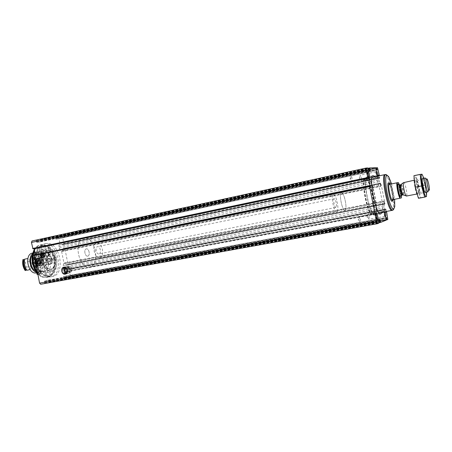 <?xml version="1.0" encoding="UTF-8"?>
<svg xmlns="http://www.w3.org/2000/svg" width="452" height="452" viewBox="0 0 452 452"><rect width="100%" height="100%" fill="white"/><g stroke="black" fill="none" stroke-linecap="round" stroke-linejoin="round"><path stroke-width="0.34" stroke-dasharray="2.26 1.69" d="M32.069 240.961L36.07 240.34L36.883 242.425L40.736 241.803L40.669 239.617L55.121 237.362L55.929 239.227L57.5 238.978L57.511 236.989L60.528 236.452L62.619 237.385L63.834 243.453L379.674 177.003L379.431 175.777M58.692 236.803L59.873 242.724L58.997 244.944L59.172 248.041L59.93 249.6L61.602 251.363L63.975 263.205L63.11 265.482L63.286 268.595L64.043 270.132L65.704 271.838L66.89 271.098L66.585 269.561L67.054 269.064L68.286 269.013L69.077 269.646L70.292 275.714L68.721 277.381L387.822 219.497M69.077 269.646L386.274 210.095L386.539 211.417M40.736 284.251L44.669 283.28L44.618 281.042L48.409 280.116L49.2 282.155L63.382 278.635L63.41 276.601L64.941 276.223L65.732 278.053L68.721 277.381M67.924 263.9L384.821 202.829L381.121 184.263L64.981 249.205L67.924 263.9L67.444 264.793L66.274 265.234L65.659 264.957L65.354 263.426L384.177 201.728L383.895 201.038L384.098 205.971L385.782 211.559M39.64 271.432C38.68 272.562 38.849 273.466 40.16 274.132C41.143 273.014 40.979 272.11 39.657 271.426L39.64 271.432M46.24 243.504L45.912 243.566C32.233 245.504 39.087 279.935 52.46 276.494L52.833 276.415C66.297 273.901 59.63 240.6 46.24 243.504M65.704 271.838L66.89 277.765M35.392 254.855L34.29 255.092M34.115 248.606L368.284 177.732L33.843 248.459M33.036 248.826L33.804 248.476M68.286 269.013L385.974 209.157L386.274 210.095M385.974 209.157L386.127 211.496M63.975 263.205L65.354 263.426M65.659 264.957L384.567 203.671L384.177 201.728M384.567 203.671L384.878 204.095L384.821 202.829M63.834 243.453L63.353 244.346L62.19 244.769L61.562 244.492L61.257 242.956L378.663 175.901M379.674 177.003L379.595 178.246L379.019 175.862M59.873 242.724L61.257 242.956M378.663 175.941L378.9 179.907L379.838 183.715L380.951 186.286L380.561 183.1L381.121 184.263M64.981 249.205L64.195 248.56L62.952 248.606L62.483 249.097L62.794 250.628L61.602 251.363M374.911 176.732C379.205 181.727 384.036 206.016 381.985 212.27M384.087 211.875L384.104 210.802C384.29 209.931 384.646 210.225 385.172 211.677M378.058 176.065L377.804 177.585L377.002 176.291M62.579 271.053C62.37 269.324 62.935 268.228 64.269 267.77L66.608 268.827L67.207 271.533L65.523 273.471C64.065 273.601 63.082 272.799 62.579 271.053M67.376 269.946C67.167 268.234 67.727 267.149 69.049 266.691C71.936 265.923 73.241 271.822 70.297 272.336C68.845 272.466 67.873 271.669 67.376 269.946M51.082 276.737L50.714 276.816C47.906 277.274 45.172 276.228 42.511 273.68C36.979 268.465 34.68 256.905 37.793 249.973C39.273 246.6 41.403 244.588 44.172 243.933C57.67 240.368 64.772 274.155 51.082 276.737M34.538 250.504C36.024 247.323 38.109 245.419 40.782 244.798C43.494 244.278 46.121 245.142 48.68 247.38C54.709 252.538 57.155 264.838 53.562 271.906C52.133 274.805 50.155 276.584 47.618 277.24L47.251 277.319C43.595 277.85 40.228 276.059 37.16 271.946M34.369 249.645L36.923 246.504L40.121 244.939C53.579 241.385 60.602 274.793 46.951 277.364L43.03 277.217C40.72 276.505 38.629 274.918 36.753 272.443M34.312 249.351L36.567 246.719C41.951 242.266 50.059 247.289 52.901 256.386C55.884 265.42 52.811 275.873 46.505 277.302L42.618 277.155C40.414 276.477 38.403 274.985 36.584 272.675M45.511 272.336L45.336 272.37C36.137 274.737 31.499 251.431 40.906 250.103C50.144 247.673 54.912 270.703 45.511 272.336M34.273 261.635L34.273 261.635C33.307 262.753 33.488 263.64 34.804 264.301L34.81 264.301C35.77 263.183 35.595 262.296 34.273 261.635L38.476 260.793C39.793 261.454 39.974 262.346 39.013 263.471L39.013 263.471C37.697 262.804 37.516 261.911 38.476 260.793M45.641 272.991C44.72 274.087 44.889 274.963 46.144 275.613C47.087 274.533 46.929 273.658 45.663 272.985L49.81 272.206C48.895 273.302 49.065 274.183 50.313 274.839L50.341 274.833C51.251 273.726 51.082 272.85 49.833 272.2M40.397 246.798L40.375 246.803C39.465 247.905 39.652 248.775 40.94 249.414C41.855 248.334 41.674 247.459 40.397 246.798M51.98 260.787L51.974 260.787C50.737 260.143 50.567 259.284 51.46 258.216C52.698 258.855 52.867 259.714 51.98 260.787L56.093 259.973C54.861 259.324 54.692 258.465 55.579 257.391C56.811 258.035 56.98 258.9 56.093 259.973M51.777 271.149L51.601 271.189C42.471 273.545 37.81 250.109 47.149 248.798C56.314 246.385 61.105 269.528 51.777 271.149M50.325 263.911L50.302 263.911C47.064 264.753 45.415 256.476 48.731 256.013C51.969 255.165 53.635 263.403 50.325 263.911L41.974 265.544C38.702 266.386 37.064 258.165 40.414 257.697C43.686 256.843 45.341 265.025 41.996 265.539L41.974 265.544M41.352 264.985C38.618 265.595 37.29 258.951 40.042 258.454C42.765 257.889 44.076 264.448 41.352 264.985M41.092 263.68C39.183 262.702 38.923 261.397 40.307 259.759C42.206 260.736 42.465 262.041 41.092 263.68M51.432 261.267L51.426 261.267C49.873 260.454 49.658 259.375 50.782 258.024C52.342 258.832 52.556 259.917 51.432 261.267M41.296 263.267L41.296 263.273C39.719 262.471 39.51 261.397 40.652 260.058C42.228 260.849 42.443 261.923 41.296 263.267L51.426 261.267M37.092 272.477C36.516 273.155 36.618 273.692 37.403 274.093C37.996 273.42 37.9 272.884 37.104 272.471L39.759 271.968C39.171 272.646 39.273 273.189 40.059 273.59C40.652 272.918 40.55 272.375 39.759 271.968L39.748 271.968M37.233 274.353C38.262 273.658 38.194 272.946 37.041 272.206L36.855 272.29M37.861 274.567L37.872 274.562C38.861 273.443 38.697 272.545 37.375 271.861L37.318 271.872M44.55 245.916L44.528 245.922C43.624 247.007 43.804 247.882 45.076 248.549L45.093 248.543C46.002 247.459 45.816 246.589 44.55 245.916M368.832 177.647L368.267 177.483L367.295 172.76L367.747 172.376M368.674 177.851L352.063 181.359L350.763 178.122L350.961 175.822C351.763 175.63 352.916 181.314 352.08 181.354M377.273 176.235L377.064 177.099L376.725 176.794L375.787 172.218L376.217 171.963M377.064 177.099L361.244 180.427L360.413 178.969L359.978 176.873L360.199 175.184C360.922 175.009 362.012 180.399 361.261 180.427M377.064 219.107L376.499 218.921L375.589 214.191L376.047 213.824M360.238 222.35L359.171 220.299L359.154 216.807C359.939 216.525 361.052 222.203 360.238 222.35M385.019 216.107L384.522 216.033L383.635 211.446L383.833 211.033L384.386 211.824M368.99 219.26L368.137 217.785L367.73 215.677L367.956 214.011C368.662 213.751 369.719 219.135 368.99 219.26M374.776 215.067L374.651 215.101C369.713 217.175 361.702 176.896 367.052 176.924C372.03 175.105 379.917 214.095 374.776 215.067M374.522 213.79L374.414 213.813C369.804 215.74 362.329 178.184 367.323 178.201C371.968 176.495 379.33 212.932 374.522 213.79M89.931 266.94L89.671 266.996C78.846 269.855 72.823 239.594 83.925 238.091C94.807 235.176 100.994 264.934 89.931 266.94L89.671 266.996C78.846 269.855 72.823 239.594 83.925 238.091C94.807 235.176 100.994 264.934 89.931 266.94M87.761 256.109L87.745 256.109C85.016 256.832 83.507 249.261 86.304 248.888C89.033 248.159 90.553 255.691 87.761 256.109L87.745 256.109C85.016 256.832 83.507 249.261 86.304 248.888C89.033 248.159 90.553 255.691 87.761 256.109M344.972 210.248L344.938 210.253C342.243 211.253 338.588 192.885 341.463 192.778C344.158 191.823 347.797 209.92 344.972 210.248L344.938 210.253C342.243 211.253 338.588 192.885 341.463 192.778C344.158 191.823 347.797 209.92 344.972 210.248M336.853 211.813L336.819 211.818C334.017 212.835 330.384 194.569 333.361 194.439C336.169 193.467 339.785 211.463 336.853 211.813M335.989 207.468L335.977 207.468C334.57 207.971 332.757 198.852 334.248 198.778C335.655 198.287 337.463 207.338 335.989 207.468L98.999 253.905C96.321 254.617 94.801 246.978 97.547 246.617C100.231 245.894 101.762 253.499 99.022 253.9L98.999 253.905M399.495 184.992L401.529 195.23M398.387 182.58L398.274 182.783C399.856 185.478 401.681 194.642 401.252 197.739L401.438 197.869M398.189 182.631L390.505 184.128M401.235 197.897L393.556 199.485M425.27 177.964L425.829 178.596C426.965 180.698 428.552 188.676 428.31 191.055L428.044 191.846M403.692 182.359C405.077 181.76 407.919 195.97 406.433 196.049M391.545 183.913L394.602 199.281M387.031 175.139L387.923 176.45C391.375 182.179 395.11 200.942 394.116 207.553L393.788 209.106M384.968 174.67C389.07 173.076 396.432 209.553 392.161 210.299M385.245 174.613C389.415 174.754 396.138 208.541 392.342 210.276M99.751 257.544L99.683 257.561C94.332 258.985 91.293 243.707 96.779 242.978C102.135 241.537 105.22 256.679 99.751 257.544M390.545 184.19L389.178 184.399M392.234 199.739L393.573 199.383M418.286 186.552C415.569 172.692 412.122 172.867 414.976 187.252C417.857 201.632 421.094 200.394 418.286 186.552M417.676 186.682L415.896 180.664C412.919 175.449 417.586 198.903 418.337 192.947L417.676 186.682M413.947 175.687L415.902 175.478L419.049 186.399L420.332 197.71L418.456 198.309M420.332 197.71L426.49 196.53L425.151 185.184L422.044 174.212L415.902 175.478M419.049 186.399L425.151 185.184M416.721 194.049L425.247 192.394C425.75 191.846 425.609 189.467 424.835 185.258C423.942 181.082 423.162 178.845 422.49 178.529L413.976 180.263M426.456 192.156L425.405 185.134L423.693 178.286M418.71 186.478L417.236 181.467L416.727 180.919C415.586 180.845 417.981 192.897 419.01 192.394L419.27 191.693L418.71 186.478M423.456 185.535C422.716 182.066 422.061 180.207 421.501 179.952L421.258 180.647C421.36 184.184 422.038 187.603 423.298 190.908L423.79 191.462C424.213 191.004 424.1 189.032 423.456 185.535M66.15 272.138L66.19 272.127C67.715 270.59 67.461 269.443 65.433 268.686C63.907 270.194 64.15 271.341 66.15 272.138M70.004 271.228L70.043 271.223C71.557 269.697 71.309 268.561 69.292 267.81C67.772 269.302 68.009 270.443 70.004 271.228M70.201 272.223L70.269 272.211C73.083 271.72 71.834 266.087 69.077 266.816C66.28 267.285 67.444 272.867 70.201 272.223M68.93 272.528L70.602 270.624L70.054 268.149L67.8 267.104C64.998 267.573 66.167 273.172 68.93 272.528M68.625 273.353L70.744 270.94L70.054 267.81L67.195 266.488C63.647 267.075 65.122 274.172 68.625 273.353M65.483 273.262L66.348 273.053L65.472 273.217M64.41 267.996L63.534 268.16M66.348 273.053L65.297 267.799L64.404 267.968M65.297 267.799L64.427 267.991M32.742 253.03L34.651 252.628L34.844 253.612L37.979 252.962L37.782 251.979L39.443 251.431C30.973 252.888 35.29 273.833 43.612 271.68C52.116 270.533 48.398 249.866 39.962 251.335L46.709 249.933C55.076 248.481 58.816 269.256 50.387 270.392C42.132 272.539 37.793 251.47 46.194 250.024L46.392 251.013L47.488 251.063C40.256 252.741 44.115 270.669 51.33 268.912C58.444 267.42 55.223 250.069 48.002 250.967L48.872 255.318C52.562 255.047 54.076 263.861 50.46 264.567C46.833 265.42 44.793 256.527 48.358 255.42L47.968 256.182C44.895 257.064 46.692 264.838 49.776 264.019C52.946 263.601 51.664 255.77 48.483 256.086L48.872 255.318M39.443 251.431L46.194 250.024M48.991 252.645C48.449 253.425 48.923 254.041 50.409 254.487C51.07 253.617 50.601 253.001 49.002 252.64L48.991 252.645M40.776 252.369L40.804 252.363C42.635 251.905 41.561 257.386 38.742 258.527C35.233 258.64 37.414 252.956 40.776 252.369M25.227 262.233L24.284 261.957L22.843 260.228C22.227 263.725 22.877 266.968 24.792 269.957L25.453 267.804L26.222 267.183L25.227 262.233L29.617 261.352L30.764 261.623L27.99 258.493C27.199 262.499 27.939 266.2 30.211 269.59L30.103 269.612M30.211 269.59L31.567 265.623L30.612 266.318L26.222 267.183M26.724 270.268L26.792 269.765L26.425 269.838M26.792 269.765C24.781 266.657 24.103 263.284 24.764 259.634L24.51 259.205M24.284 261.957L25.453 267.804M24.764 259.634L24.397 259.708M25.188 270.562L24.792 269.957M22.843 260.228L22.979 259.516M32.301 253.12L33.499 259.115L37.595 258.284C34.482 259.171 36.267 266.872 39.397 266.047C42.607 265.618 41.341 257.86 38.115 258.182L38.471 259.962C40.381 261.301 40.573 262.742 39.058 264.284C37.075 263.437 36.702 262.03 37.957 260.064L39.499 259.753C38.25 261.719 38.623 263.126 40.607 263.979C42.115 262.437 41.917 260.996 40.019 259.651L39.657 257.872L48.483 256.086M38.471 259.962L40.019 259.651M39.657 257.872C42.878 257.55 44.143 265.318 40.94 265.742C37.821 266.573 36.03 258.855 39.143 257.973L39.499 259.753M39.143 257.973L47.968 256.182M48.358 255.42L47.488 251.063M48.002 250.967L47.742 250.747C55.28 249.464 58.647 268.222 51.053 269.239C43.624 271.177 39.68 252.205 47.228 250.843M46.392 251.013C38.832 252.38 42.776 271.336 50.212 269.398C57.816 268.381 54.455 249.634 46.906 250.922L47.742 250.747M46.906 250.922L46.709 249.933M39.962 251.335L40.002 251.532C48.274 250.097 51.918 270.358 43.578 271.482C35.42 273.596 31.182 253.069 39.482 251.628M37.782 251.979C29.465 253.425 33.697 273.923 41.872 271.805C50.228 270.675 46.59 250.448 38.301 251.888L40.002 251.532M38.301 251.888L38.499 252.866C45.957 251.594 49.217 269.804 41.703 270.821C34.352 272.725 30.516 254.329 37.979 252.962M35.267 270.737L38.561 271.42C46.104 270.398 42.855 252.239 35.369 253.515L38.499 252.866M34.844 253.612L32.228 255.465M35.369 253.515L35.171 252.538C43.494 251.086 47.115 271.268 38.731 272.403L36.216 272.183M34.651 252.628L32.55 253.764M36.375 272.855C44.782 271.708 41.166 251.572 32.821 253.024L35.171 252.538M33.815 265.612L38.166 264.753L38.256 264.25L40.946 267.296C41.68 263.386 40.951 259.77 38.77 256.442L35.335 257.143L35.267 257.629L34.16 257.855L34.228 257.369L33.827 257.454L32.584 260.329L33.736 266.087L35.99 268.262C36.731 264.363 36.013 260.759 33.827 257.454M40.946 267.296L37.505 267.968C38.245 264.064 37.522 260.454 35.335 257.143M35.267 257.629C37.211 260.674 37.872 263.985 37.25 267.544L37.505 267.968M37.25 267.544L36.143 267.765C36.765 264.2 36.103 260.9 34.16 257.855M34.228 257.369C36.414 260.68 37.137 264.284 36.392 268.183L36.143 267.765M36.392 268.183L35.99 268.262M35.126 267.765C35.702 264.347 35.064 261.171 33.216 258.239M33.736 266.087L32.584 260.329M38.77 256.442L37.465 260.301L37.188 259.86L32.838 260.736M32.821 253.024L34.019 259.013L38.115 258.182M33.499 259.115C30.369 260.002 32.148 267.68 35.296 266.849C38.516 266.42 37.262 258.685 34.019 259.013M37.957 260.064L37.595 258.284M44.595 253.465C43.686 254.357 43.821 255.041 44.997 255.521C45.912 254.634 45.782 253.945 44.601 253.459L49.002 252.64M42.211 253.612C41.047 254.758 41.222 255.634 42.731 256.25C43.901 255.109 43.731 254.227 42.222 253.606L42.211 253.612M44.019 253.273C42.861 254.419 43.036 255.295 44.539 255.9C45.709 254.77 45.539 253.888 44.03 253.273L44.019 253.273M41.917 252.159C39.092 252.606 40.239 258.38 43.019 257.697C45.855 257.284 44.737 251.487 41.951 252.154L41.917 252.159M37.974 258.821C35.177 259.324 36.522 266.053 39.301 265.437C42.07 264.889 40.742 258.25 37.974 258.821M37.697 258.584L37.685 258.589C34.606 259.024 36.103 266.539 39.115 265.765C42.2 265.33 40.72 257.826 37.697 258.584M36.77 262.499L35.849 261.041L34.634 261.284L34.341 262.985L35.267 264.443L36.482 264.194L36.77 262.499L36.482 264.194L36.058 264.008L35.414 264.46L34.341 262.985L34.634 261.284L35.849 261.041L36.77 262.499M36.962 264.036L36.719 264.2L36.013 263.024L36.07 260.951L36.832 261.12L37.041 260.759L38.064 262.606L37.685 264.002L37.358 263.748L35.663 264.296M48.697 258.493C47.613 259.798 47.822 260.849 49.324 261.635C50.404 260.329 50.195 259.278 48.697 258.493M48.296 258.154L48.296 258.154C46.912 259.798 47.177 261.115 49.082 262.103C50.466 260.459 50.206 259.143 48.296 258.154L38.765 260.07C37.363 261.702 37.623 263.007 39.544 263.985C40.951 262.346 40.691 261.041 38.77 260.064L38.719 260.064C36.488 260.55 38.725 265.782 40.183 263.493C40.697 262.279 40.482 261.205 39.544 260.273L38.25 259.883C35.714 260.437 38.25 266.364 39.906 263.77C40.482 262.392 40.245 261.177 39.177 260.126C39.816 259.753 40.635 263.866 39.906 263.77L49.082 262.103M40.991 254.171L41.64 255.069L41.386 256.154L40.482 256.34L39.832 255.442L40.087 254.357L40.991 254.171L41.64 255.069L41.386 256.154L40.482 256.34L39.832 255.442L40.087 254.357L41.861 254.007L40.957 254.193L40.827 254.736L40.703 255.278L41.352 256.177L42.256 255.99L42.381 255.448L41.804 256.081L41.03 255.725L40.827 254.736L41.409 254.103L42.183 254.459L41.861 254.007M38.962 255.617L39.002 254.335C42.042 249.12 44.228 260.465 39.471 256.759L38.962 255.617M38.928 255.629L38.974 254.193L40.431 252.708C42.957 252.097 43.974 257.363 41.403 257.736L39.499 256.9L38.928 255.629M40.454 255.34C40.268 253.787 40.77 252.815 41.957 252.425L43.878 253.306L44.381 255.911L42.923 257.442C41.697 257.527 40.872 256.826 40.454 255.34M40.55 255.323C40.72 252.521 41.833 251.86 43.884 253.34L44.375 255.877C43.036 258.007 41.765 257.821 40.55 255.323M41.381 255.154L42.302 253.532C43.771 254.199 43.951 255.12 42.833 256.29L41.381 255.154M41.872 255.058L42.748 253.515C44.149 254.154 44.319 255.03 43.256 256.143L41.872 255.058M48.059 253.894L48.844 252.38L49.873 252.866L50.121 254.148L49.347 254.984L48.059 253.894M48.522 253.804C48.601 252.657 49.059 252.402 49.889 253.03L50.076 253.996C49.545 254.883 49.025 254.815 48.522 253.804M42.183 254.459L42.381 255.448L42.183 254.459M41.352 256.177L40.482 256.34M42.256 255.99L41.386 256.154M42.511 254.905L41.64 255.069M40.957 254.193L40.087 254.357M40.703 255.278L39.832 255.442M62.619 237.385L378.143 169.336M70.292 275.714L387.799 217.762M65.738 278.048L386.189 219.954L65.732 278.053M60.528 236.452L377.499 167.726M57.517 236.989L375.815 167.941L57.511 236.989M67.777 268.917L385.844 208.943L67.789 268.917M67.054 269.064L385.72 208.982M66.585 269.561L385.726 209.496M66.89 271.098L386.115 211.434M65.636 271.782L385.98 212.033M63.935 263.29L383.833 201.276M66.286 265.228L384.754 204.129L66.274 265.234M67.009 265.081L384.878 204.095M67.444 264.793L384.912 203.829M63.353 244.346L379.759 177.981M379.725 178.229L62.924 244.622L379.72 178.229M62.19 244.769L379.595 178.246M61.562 244.492L379.403 177.766M59.834 242.809L378.663 175.331M62.794 250.628L380.951 185.535M61.534 251.301L380.804 186.088M62.483 249.097L380.561 183.597M62.958 248.606L380.561 183.1L62.952 248.606M63.681 248.464L380.686 183.083M64.195 248.56L380.821 183.314M63.382 278.635L386.172 220.158M49.2 282.155L378.929 222.689L49.189 282.155M44.669 283.28L378.9 223.085M36.07 240.34L367.917 167.986M40.68 239.617L368.086 168.313L40.669 239.617M55.121 237.362L375.725 167.777M57.427 237.334L375.894 168.336M57.72 238.108L376.047 169.364M57.489 238.978L377.013 170.195L57.5 238.978M55.929 239.227L376.386 170.223M55.37 238.481L376.019 169.201M55.342 237.662L375.872 168.184M40.516 240.125L368.194 168.89M40.895 241.295L368.465 170.432M40.731 241.803L370.211 170.664L40.736 241.803M36.883 242.425L368.623 170.732M36.527 241.995L368.397 170.133M36.426 240.769L368.148 168.585M35.143 255.154L369.996 186.32M44.833 282.743L378.883 222.44M44.454 281.573L378.522 220.921M44.618 281.042L378.505 220.277M48.398 280.121L379.991 219.706L48.409 280.116M48.748 280.522L378.465 220.582M48.85 281.749L378.804 222.113M65.517 277.765L386.104 219.559M65.489 276.94L385.855 218.553M64.941 276.223L377.075 219.13L64.958 276.223M377.996 218.96L386.432 217.418L377.996 218.96M63.41 276.601L385.838 217.644M63.178 277.505L385.895 218.734M63.472 278.268L386.149 219.723M63.286 268.595L384.449 207.728M64.043 270.132L385.025 209.745M63.009 267.211L384.098 205.971M63.11 265.482L383.85 203.852M58.997 244.944L378.657 177.817M58.896 246.656L378.9 179.907M59.172 248.041L379.251 181.664M59.93 249.6L379.838 183.715M49.607 276.042C46.85 276.63 44.149 275.669 41.516 273.155C35.962 266.527 34.482 259.086 37.075 250.837C40.584 242.289 50.183 243.764 54.5 252.945C59.003 261.934 56.46 274.533 49.607 276.042M35.183 253.702C38.154 245.069 42.946 243.108 49.562 247.815C55.291 252.719 57.624 264.448 54.206 271.172C52.85 273.929 50.969 275.618 48.562 276.234C43.516 276.946 39.431 273.799 36.307 266.804M34.697 258.759L34.94 254.951M399.184 185.54L401.031 194.84M392.703 200.479L392.675 195.998L391.483 189.36L389.33 183.518C391.246 182.738 394.765 200.304 392.726 200.473M401.291 184.506C402.393 184.625 404.348 194.456 403.376 194.987M400.698 184.744C401.76 184.286 403.89 194.948 402.749 194.993M399.455 184.998C400.528 184.535 402.659 195.191 401.5 195.236M389.274 183.535C391.178 185.936 393.489 197.541 392.647 200.485M372.883 213.965L372.776 213.994C368.154 215.909 360.741 178.659 365.747 178.67C370.397 176.964 377.708 213.112 372.883 213.965M372.612 214.078C367.329 216.548 359.764 173.003 366.487 179.009L366.487 179.009C370.934 181.868 376.341 209.05 373.329 213.395L372.612 214.078M372.341 214.197L372.228 214.225C367.561 216.158 360.097 178.659 365.148 178.664C369.849 176.941 377.211 213.327 372.341 214.197M29.617 261.352L30.612 266.318M30.764 261.623L31.567 265.623M38.166 264.753L37.188 259.86M38.256 264.25L37.465 260.301M38.166 259.781C36.505 261.742 36.815 263.313 39.109 264.476C40.759 262.516 40.448 260.951 38.166 259.781M39.115 265.765L36.561 266.262C33.363 267.081 31.866 259.572 35.137 259.103L35.137 259.103C32.052 259.538 33.544 267.042 36.561 266.262C39.657 265.827 38.183 258.341 35.149 259.103L37.685 258.589M34.923 259.555C32.205 260.041 33.504 266.527 36.2 265.929C38.883 265.397 37.606 259.002 34.923 259.555M37.917 263.471L36.618 263.731M38.064 262.606L36.765 262.866M37.923 261.9L36.623 262.16M37.454 261.16L36.154 261.42M36.974 260.883L35.674 261.143M36.358 261.007L35.058 261.267M36.019 261.442L34.719 261.702M35.872 262.313L34.567 262.572M36.013 263.024L34.714 263.284M36.482 263.765L35.183 264.024M37.578 263.911L36.279 264.166M66.156 271.85L386.115 212.214M64.427 263.013L383.895 201.038M60.291 242.543L378.719 175.11M62.088 251.368L380.951 186.286M35.194 255.148L370.018 186.326M66.608 268.827L66.591 268.533M67.207 271.533L67.314 271.816M65.523 273.471L70.297 272.336M64.269 267.77L69.049 266.691M45.912 243.566L44.172 243.933M52.46 276.494L50.714 276.816M53.562 271.906L54.206 271.172C52.918 273.827 51.189 275.426 49.019 275.969C46.545 276.522 44.047 275.584 41.516 273.155L42.511 273.68M48.68 247.38L49.562 247.815C44.369 243.684 40.205 244.69 37.075 250.837L37.793 249.973M40.782 244.798L40.121 244.939M47.251 277.319L46.584 277.443M42.618 277.155L43.03 277.217M36.567 246.719L36.923 246.504M47.149 248.798L40.906 250.103M51.601 271.189L45.336 272.37M48.731 256.013L40.414 257.697M50.782 258.024L40.652 260.058M37.403 274.093L40.059 273.59M37.872 274.562L40.16 274.132M37.375 271.861L39.657 271.426M39.013 263.471L34.804 264.301M55.579 257.391L51.46 258.216M40.94 249.414L45.093 248.543M40.375 246.803L44.528 245.922M46.144 275.613L50.313 274.839M368.267 177.483L368.973 177.913M367.295 172.76L367.77 172.082M367.521 172.257L350.938 175.822M350.763 178.122L349.916 178.93L351.012 179.331M376.725 176.794L377.403 177.212M375.787 172.218L376.245 171.562M375.974 171.8L360.182 175.184M359.978 176.873L359.204 178.128L360.413 178.969M376.499 218.921L377.194 219.367M375.589 214.191L376.075 213.525M375.821 213.694L359.154 216.807M376.9 219.305L360.216 222.356M358.939 219.084L358.086 219.875L359.171 220.299M384.522 216.033L385.194 216.463M383.635 211.446L384.104 210.802M383.833 211.033L367.956 214.011M384.855 216.344L368.968 219.265M367.73 215.677L366.939 216.92L368.137 217.785M373.16 175.63L367.052 176.924M380.787 213.96L374.651 215.101M367.323 178.201L83.925 238.091L365.148 178.664L366.487 179.009L365.747 178.67L371.985 177.348M374.414 213.813L89.671 266.996L372.228 214.225L373.329 213.395L372.776 213.994L379.047 212.819M96.779 242.978L333.361 194.439M99.683 257.561L336.819 211.818M334.248 198.778L97.547 246.617M398.658 183.015L398.274 182.783M401.517 197.377L401.252 197.739M427.377 179.517L426.801 179.173M429.389 189.608L428.988 190.151M401.127 194.981C401.568 195.332 399.478 184.874 399.212 185.376M388.856 177.014L387.923 176.45M394.76 206.671L394.116 207.553M417.236 181.467L415.896 180.664M419.27 191.693L418.337 192.947M419.01 192.394L423.79 191.462M416.727 180.919L421.501 179.952M423.298 190.908L424.665 191.733M421.258 180.647L422.202 179.365M69.292 267.81L65.433 268.686M70.043 271.223L66.19 272.127M69.077 266.816L67.8 267.104M70.269 272.211L68.992 272.511M70.054 268.149L70.054 267.81M70.602 270.624L70.744 270.94M67.195 266.488L63.766 267.256M68.71 273.336L65.286 274.155M43.612 271.68L50.387 270.392M39.058 264.284L40.607 263.979M40.94 265.742L49.776 264.019M50.212 269.398L51.053 269.239M41.872 271.805L43.578 271.482M38.561 271.42L41.703 270.821M36.544 272.822L38.731 272.403M38.431 264.595L37.493 259.911M35.296 266.849L39.397 266.047M50.409 254.487L44.997 255.521M44.03 253.273L42.222 253.606M44.539 255.9L42.731 256.25M41.951 252.154L40.804 252.363M43.019 257.697L38.742 258.527M36.832 261.12L35.527 261.38M37.036 260.753L35.736 261.013M36.07 260.945L34.764 261.205M37.358 263.748L36.058 264.008M36.719 264.205L35.42 264.465M37.691 264.008L36.386 264.262M41.403 257.736L42.923 257.442M40.431 252.708L41.957 252.425M42.748 253.515L42.302 253.532M43.256 256.143L42.833 256.29M43.172 256.165L49.347 254.984M42.663 253.527L48.844 252.38"/><path stroke-width="0.68" d="M379.431 175.777L377.499 167.726L376.697 167.748L377.019 170.195L376.386 170.223L375.725 167.777L369.821 167.935L370.211 170.664L368.623 170.732L367.917 167.986L366.239 168.031L366.222 169.782L367.77 177.534L368.516 178.235L370.024 185.789L369.583 186.631L376.657 222.107L377.341 223.712L378.9 223.085L378.505 220.277L379.991 219.706L380.674 222.373L386.172 220.158L385.838 217.644L386.432 217.418L387.07 219.796L387.822 219.497L386.539 211.417M369.566 186.105L34.239 255.092L39.573 283.121L40.697 284.263L377.324 223.712L40.697 284.263M35.392 254.855L370.024 185.789M34.115 248.606L35.38 254.696M32.03 240.972L366.239 168.031L32.069 240.961L31.431 242.458L32.996 248.843L367.973 178.043L32.996 248.843M385.782 211.559L386.115 212.214L386.127 211.496M379.019 175.862L378.719 175.11L378.663 175.941M61.721 271.234C62.003 267.234 63.625 266.335 66.591 268.533L67.314 271.816C65.472 275.093 63.602 274.895 61.721 271.234M381.985 212.27L380.787 213.96C376.036 216.005 367.99 175.557 373.16 175.63L374.911 176.732M385.172 211.677C385.901 214.327 386.053 216.05 385.629 216.841L385.194 216.463L384.087 211.875M377.714 219.83L377.194 219.367L376.075 213.525C376.505 210.299 378.861 219.384 377.714 219.83M377.002 176.291L376.245 171.562C376.872 170.709 377.476 172.212 378.058 176.065M369.448 178.365L368.973 177.913L367.77 172.082C368.171 168.76 370.685 178.19 369.448 178.365M380.674 222.373L378.929 222.689L380.674 222.373M387.07 219.796L386.189 219.954L387.07 219.796M37.16 271.946C32.77 264.866 31.9 257.719 34.538 250.504M36.753 272.443C31.877 264.759 31.081 257.16 34.369 249.645M36.584 272.675C31.454 264.742 30.696 256.973 34.312 249.351M36.855 272.29L36.894 274.149L37.233 274.353M37.318 271.872L36.821 272.364L37.177 274.296L37.861 274.567M367.747 172.376L368.832 177.647M376.217 171.963L377.273 176.235M376.047 213.824L377.064 219.107M384.386 211.824L385.019 216.107M401.529 195.23L401.438 197.869L400.466 198.134C398.828 196.247 396.607 185.122 397.398 182.727L398.387 182.58L399.495 184.992M400.466 198.134L399.963 198.242C398.336 195.818 396.319 185.704 396.89 182.823L397.398 182.727M399.963 198.242L392.234 199.739L393.054 200.411L393.556 199.485M396.89 182.823L389.178 184.399L389.675 183.45L389.33 183.518C387.245 183.478 390.794 201.315 392.703 200.479L392.726 200.473M390.505 184.128L389.675 183.45M429.18 190.241C427.999 190.608 425.501 175.709 427.377 179.517C428.598 182.772 429.27 186.134 429.389 189.608L429.18 190.241M428.044 191.846L428.033 191.851C426.897 192.445 423.993 177.851 425.27 177.964L422.49 178.534L422.202 179.365C421.953 181.744 423.524 189.631 424.665 191.733L425.247 192.394L428.033 191.851M406.433 196.049L406.054 195.846C404.698 194.563 402.675 184.393 403.438 182.687L413.976 180.263M394.602 199.281L394.76 206.671L393.732 209.129C391.856 209.994 387.969 199.253 386.387 188.546C385.025 176.834 385.844 172.986 388.856 177.014L391.545 183.913M393.788 209.106L392.935 210.163C388.889 211.988 381.398 174.348 385.833 174.489L387.031 175.139M392.161 210.299L392.065 210.327C387.997 212.152 380.511 174.534 384.968 174.67L385.833 174.489M392.342 210.276L392.076 210.383C387.997 212.22 380.482 174.478 384.957 174.608L385.245 174.613M424.71 197.112L418.456 198.309L415.213 187.207L413.947 175.687L420.185 174.399L421.518 185.953L424.71 197.112L426.49 196.53M422.044 174.212L420.185 174.399M415.213 187.207L421.518 185.953M423.693 178.286C421.275 170.449 420.219 175.472 422.298 185.772C424.326 196.089 427.219 200.321 426.456 192.156M65.201 274.172L65.286 274.155C68.868 273.533 67.28 266.324 63.766 267.256C60.201 267.844 61.687 274.997 65.201 274.172M64.591 273.426L65.483 273.262L64.427 267.991L63.534 268.16L64.591 273.426L65.455 273.217L64.41 267.996M27.883 258.516L24.51 259.205C23.713 263.2 24.448 266.889 26.724 270.268L30.103 269.612M26.425 269.838L25.188 270.562C22.916 267.188 22.176 263.51 22.979 259.516L23.645 259.866C22.979 263.51 23.657 266.883 25.674 269.985M24.397 259.708L23.645 259.866M23.385 259.431C22.589 263.426 23.323 267.109 25.6 270.482M32.228 255.465C29.103 259.318 30.905 268.375 35.267 270.737M32.55 253.764C27.679 257.606 30.244 270.499 36.216 272.183M36.544 272.822L36.375 272.855C28.143 274.974 23.933 254.578 32.301 253.12L32.742 253.03M375.815 167.941L376.691 167.748L375.815 167.941M378.663 175.901L379.013 175.828M39.573 283.121L376.657 222.107M34.053 255.549L369.583 186.631M32.64 248.481L367.77 177.534M31.431 242.458L366.222 169.782M368.086 168.313L369.815 167.935L368.086 168.313M375.894 168.336L376.714 168.161M376.047 169.364L376.968 169.167M368.194 168.89L369.838 168.534M368.465 170.432L370.199 170.059M34.205 248.82L368.516 178.235M378.465 220.582L380.205 220.265M378.804 222.113L380.46 221.813M386.104 219.559L386.935 219.412M385.855 218.553L386.782 218.384M377.075 219.13L377.996 218.96L377.075 219.13M36.307 266.804L34.697 258.759M34.94 254.951L35.183 253.702M401.031 194.84L400.647 196.467C398.698 196.671 396.314 178.789 399.184 185.54M403.376 194.987L403.009 194.868C401.941 193.874 400.393 186.088 400.992 184.761L401.291 184.506M402.749 194.993L402.738 194.993C401.675 195.473 399.534 184.71 400.698 184.744L403.438 182.687M406.054 195.846L403.009 194.868L401.495 195.236C400.421 195.716 398.28 184.964 399.455 184.998L400.698 184.744M392.647 200.485L392.166 201.287C389.596 202.185 385.742 178.416 389.274 183.535M34.239 255.092L369.589 186.088M36.894 274.149L37.177 274.296M393.054 200.411L392.703 200.479M426.801 179.173L425.829 178.596M428.988 190.151L428.31 191.055M416.721 194.049L406.416 196.055M401.495 195.236L401.127 194.981M399.212 185.376L399.455 184.998M392.935 210.163L392.065 210.327M384.957 174.608L371.985 177.348M392.076 210.383L379.047 212.819"/></g></svg>
